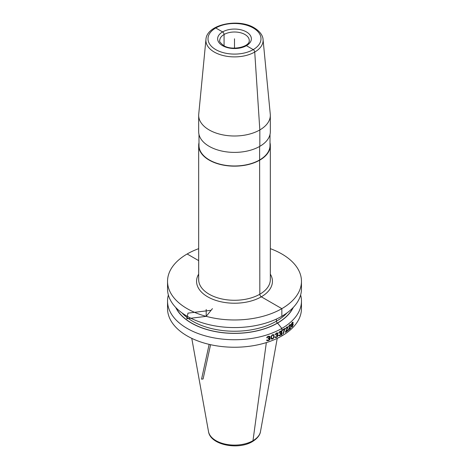 <?xml version="1.0" encoding="UTF-8"?>
<svg xmlns="http://www.w3.org/2000/svg" width="469" height="469" viewBox="0 0 469 469"><rect width="100%" height="100%" fill="white"/><g stroke="black" fill="none" stroke-linecap="round" stroke-linejoin="round"><path stroke-width="0.7" d="M168.377 294.995A66.961 38.657 0 0 0 167.539 301.08L167.539 308.59A66.961 38.657 0 0 0 208.875 344.305A66.961 38.657 0 0 0 281.846 335.927A66.961 38.657 180 0 0 301.461 308.59L301.461 301.08A66.961 38.657 0 0 0 300.623 294.995M167.539 301.08A66.961 38.657 0 0 0 208.875 336.801A66.961 38.657 0 0 0 281.846 328.417A66.961 38.657 0 0 0 301.461 301.08M198.674 248.658A66.961 38.657 0 0 0 187.154 253.981A66.961 38.657 0 0 0 167.539 281.318L167.539 288.916A66.961 38.657 0 0 0 208.875 324.63A66.961 38.657 0 0 0 281.846 316.247A66.961 38.657 0 0 0 301.461 288.916L301.461 281.318A66.961 38.657 0 0 0 270.326 248.658M167.539 281.318A66.961 38.657 0 0 0 208.875 317.032A66.961 38.657 0 0 0 281.846 308.655A66.961 38.657 0 0 0 301.461 281.318M175.734 307.447A60.894 35.157 0 0 0 277.56 323.082L281.846 328.417L281.846 335.927M293.266 307.447A60.894 35.157 180 0 1 277.56 323.082L277.455 323.024A1.477 0.85 -120 0 1 276.411 321.212L276.411 319.067M209.168 129.942A35.826 20.683 180 0 1 198.674 115.315A35.826 20.683 180 0 1 198.733 114.166L205.944 39.46A28.603 16.515 180 0 0 214.274 52.059A28.603 16.515 0 0 0 246.178 55.453A28.603 16.515 0 0 0 263.056 39.46L270.267 114.166A35.826 20.683 0 0 1 270.326 115.315A35.826 20.683 0 0 1 248.207 134.421A35.826 20.683 0 0 1 209.168 129.942M198.674 115.315L198.674 131.713A35.826 20.683 0 0 0 209.168 146.334A35.826 20.683 0 0 0 248.207 150.819A35.826 20.683 0 0 0 270.326 131.713L270.326 115.315M198.991 142.734A35.826 20.683 0 0 0 198.674 145.472A35.826 20.683 0 0 0 209.168 160.099A35.826 20.683 0 0 0 248.207 164.584A35.826 20.683 0 0 0 270.326 145.472A35.826 20.683 0 0 0 270.009 142.734M270.009 134.451L270.009 145.472A35.509 20.501 0 0 1 248.089 164.414A35.509 20.501 0 0 1 209.391 159.97A35.509 20.501 180 0 1 198.991 145.472L198.991 134.451M269.528 339.884L270.103 338.946L270.003 338.249L269.335 338.032L269.91 337.281L269.91 336.367L268.461 336.232A66.961 38.657 180 0 1 268.262 336.296L267.178 336.93L266.679 337.821A66.961 38.657 0 0 0 267.178 337.662L268.168 336.789A66.961 38.657 0 0 0 268.561 336.654L269.528 336.865L268.561 338.12A66.961 38.657 180 0 1 268.168 338.249L268.168 338.618A66.961 38.657 0 0 0 268.561 338.483L269.622 338.753L268.655 340.007A66.961 38.657 180 0 1 268.069 340.207L267.078 339.984A66.961 38.657 180 0 1 266.58 340.142L266.879 340.594L267.969 340.699A66.961 38.657 0 0 0 268.755 340.43L269.528 339.884M270.859 337.111L271.234 338.894L271.979 339.157L273.081 338.718L274.078 337.117L273.808 334.848L273.081 334.602L271.979 335.036L270.859 337.111M277.472 336.59L277.976 335.241L277.302 334.749L277.894 333.365L277.472 332.838L276.534 333.008A66.961 38.657 180 0 1 276.364 333.084L274.969 334.719A66.961 38.657 0 0 0 275.409 334.526L276.276 333.582A66.961 38.657 0 0 0 276.622 333.424L277.472 333.565L276.622 334.889A66.961 38.657 180 0 1 276.276 335.048L276.276 335.411A66.961 38.657 0 0 0 276.622 335.253L277.554 335.446L276.704 336.771A66.961 38.657 180 0 1 276.188 337.006L275.321 336.853A66.961 38.657 180 0 1 274.875 337.047L275.145 337.481L276.1 337.504A66.961 38.657 0 0 0 276.792 337.188L277.472 336.59M271.328 337.029L272.073 335.458L272.993 335.095L273.626 335.564L273.626 337.305L272.993 338.296L271.797 338.589L271.328 337.029M281.3 334.403L281.459 333.037L280.908 332.884L281.382 331.155L280.192 331.173A66.961 38.657 180 0 1 280.028 331.261L278.727 332.949A66.961 38.657 0 0 0 279.137 332.738L279.946 331.759A66.961 38.657 0 0 0 280.269 331.589L281.066 331.7L280.269 333.054A66.961 38.657 180 0 1 279.946 333.225L279.946 333.588A66.961 38.657 0 0 0 280.269 333.418L281.142 333.576L280.351 334.93A66.961 38.657 180 0 1 279.87 335.188L279.055 335.065A66.961 38.657 180 0 1 278.639 335.276L278.891 335.698L279.788 335.693A66.961 38.657 0 0 0 280.433 335.347L281.3 334.403M284.853 328.857L284.853 328.4A66.961 38.657 180 0 1 282.156 330.07L282.156 330.528A66.961 38.657 0 0 0 284.413 329.138L282.924 333.916A66.961 38.657 0 0 0 283.376 333.641L284.853 328.857M285.428 331.859L285.428 332.316A66.961 38.657 0 0 0 287.913 330.528L287.913 330.07A66.961 38.657 180 0 1 285.996 331.466L287.849 327.831L287.849 326.916L286.899 326.981A66.961 38.657 180 0 1 286.623 327.18L285.498 328.968A66.961 38.657 0 0 0 285.856 328.728L286.553 327.69A66.961 38.657 0 0 0 286.829 327.491L287.38 327.362L287.38 328.189L285.428 331.859M288.447 329.66L288.447 330.117A66.961 38.657 0 0 0 290.727 328.206L290.727 327.749A66.961 38.657 180 0 1 288.968 329.244L290.669 325.515L290.669 324.601L289.801 324.712A66.961 38.657 180 0 1 289.543 324.923L288.511 326.77A66.961 38.657 0 0 0 288.84 326.506L289.484 325.433A66.961 38.657 0 0 0 289.736 325.222L290.358 325.234L290.235 325.891L288.447 329.66M291.689 325.128L291.214 326.67L291.507 327.128L292.093 326.934A66.961 38.657 0 0 0 292.439 326.594L293.277 324.36L292.832 323.997L293.113 322.244L292.38 322.35A66.961 38.657 180 0 1 292.152 322.578L291.272 324.507L291.689 325.128M292.609 325.873L292.38 326.195A66.961 38.657 180 0 1 292.152 326.418L291.507 326.395L292.152 324.865A66.961 38.657 0 0 0 292.38 324.636L293.002 324.648L292.609 325.873M292.609 323.95L292.38 324.272A66.961 38.657 180 0 1 292.152 324.495L291.566 324.419L292.152 323.035A66.961 38.657 0 0 0 292.38 322.807L292.943 322.877L292.609 323.95M234.5 38.798L234.5 48.143M206.202 309.476L206.202 316.358L212.434 308.637M206.202 316.358L186.768 318.738L187.993 313.128L211.126 310.285M210.575 344.697L203.095 378.981L201.553 379.169L209.145 344.369M215.763 27.976L222.582 31.915A2.105 1.219 60 0 1 224.071 34.495L224.071 45.815L224.071 34.495A2.105 1.219 60 0 0 222.582 31.915L215.763 27.976A2.105 1.219 60 0 0 214.702 27.876A2.105 1.219 60 0 1 215.763 27.976M244.935 46.443A2.105 1.219 60 0 1 246.418 45.681L253.237 49.614A2.105 1.219 60 0 1 254.726 52.059L259.832 129.942L259.832 146.334M259.609 146.463L259.832 294.221A2.105 1.219 -120 0 0 261.321 296.807L281.846 308.655L281.846 316.247M266.339 342.599L252.979 440.69A26.129 15.084 180 0 1 225.759 444.237A26.129 15.084 180 0 1 208.506 431.574L191.768 338.354M187.154 253.981L198.674 260.635L187.154 253.981M208.506 431.574C210.364 445.093 238.305 450.31 252.474 441.558C258.841 437.653 260.272 433.497 260.494 431.574A26.129 15.084 180 0 1 252.979 440.69M198.674 274.119A37.93 21.902 180 0 0 207.679 296.807A37.93 21.902 0 0 0 254.655 299.873A37.93 21.902 0 0 0 270.326 274.119M198.674 145.472L198.674 279.6A35.826 20.683 180 0 0 209.168 294.221A35.826 20.683 0 0 0 248.207 298.706A35.826 20.683 0 0 0 270.326 279.6L270.326 145.472M253.237 27.976A26.499 15.301 0 0 0 215.763 27.976A26.499 15.301 0 0 0 215.763 49.614A26.499 15.301 0 0 0 253.237 49.614A26.499 15.301 0 0 0 253.237 27.976M222.582 45.681A16.861 9.732 180 0 1 222.582 31.915A16.861 9.732 180 0 1 246.418 31.915A16.861 9.732 180 0 1 246.418 45.681A16.861 9.732 180 0 1 222.582 45.681M219.75 40.516A14.75 8.518 180 0 1 228.854 32.648A14.75 8.518 180 0 1 244.929 34.495A14.75 8.518 0 0 1 249.25 40.516C250.018 46.906 231.938 51.021 223.631 45.575C220.278 42.79 218.982 41.108 219.75 40.516M182.025 312.929A59.27 34.219 0 0 0 276.411 321.212A59.27 34.219 180 0 0 286.975 312.929M292.943 307.781A60.741 35.069 180 0 1 277.455 323.024A60.741 35.069 0 0 1 176.057 307.781M260.494 431.574L277.232 338.354M263.056 39.46C262.986 37.074 261.491 32.279 254.292 27.87C238.41 17.957 206.636 24.476 205.944 39.46"/></g></svg>

